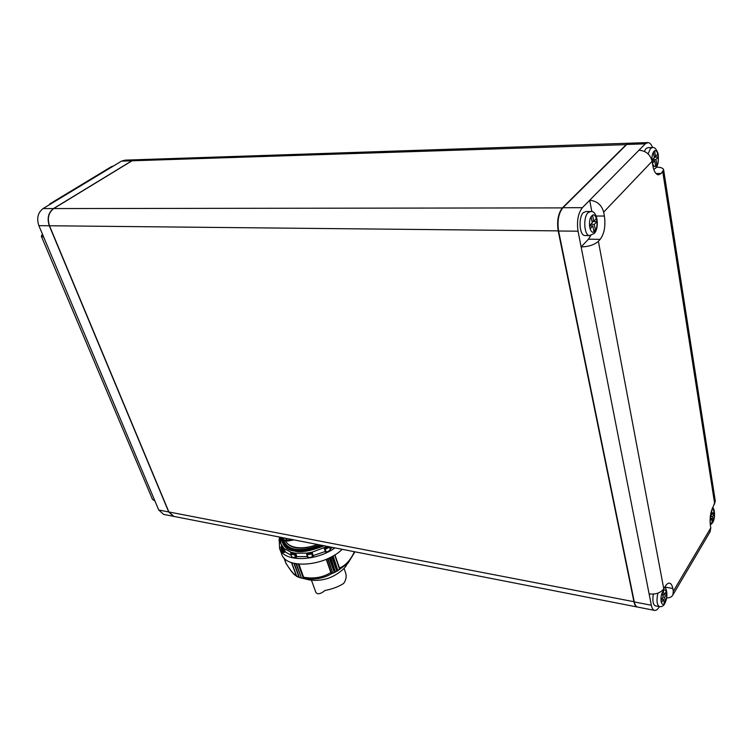 <?xml version="1.0" encoding="UTF-8"?>
<svg xmlns="http://www.w3.org/2000/svg" width="753" height="753" viewBox="0 0 753 753"><rect width="100%" height="100%" fill="white"/><g stroke="black" fill="none" stroke-linecap="round" stroke-linejoin="round"><path stroke-width="1.13" d="M281.66 550.594L280.728 547.619L282.657 549.916L284.088 548.579L291.27 552.335L295.684 553.229L296.908 556.599L296.211 557.352L294.997 554.01L295.684 553.229L306.65 553.135L312.166 552.147L313.248 556.279L312.166 552.147L327.376 546.414M291.27 552.335L290.63 554.104L291.929 557.098L290.95 554.961M285.594 540.795C287.072 544.165 290.46 546.358 295.769 547.375C302.292 548.429 309.53 547.469 317.493 544.485M283.665 541.746L283.665 541.755C285.058 545.718 288.776 548.297 294.818 549.492C302.141 550.857 310.914 549.426 321.117 545.191M289.378 548.504L283.881 542.348M322.689 545.501L309.323 549.991M323.093 545.586C306.142 553.822 285.528 551.704 282.93 541.821L282.46 538.367M283.269 542.706L282.912 538.894M346.418 565.437L344.375 568.11C334.388 577.683 322.792 581.645 309.587 579.989L308.626 579.754M354.945 551.808L347.98 563.225L338.906 569.842L339.462 568.016L334.916 554.829M325.004 549.492L324.355 548.739L325.522 552.1L326.586 552.109L325.004 549.492L329.654 547.092L330.209 550.236L330.633 549.596L329.663 546.866L330.633 549.596M312.382 556.947L308.419 557.653L306.904 554.829L311.987 553.916L312.382 556.947L313.248 556.279M311.987 553.916L312.062 552.928M286.131 563.545L283.9 557.794L285.886 563.169M328.035 558.528L332.817 573.287L327.706 558.688M333.099 555.921L337.89 570.652L332.788 556.091M330.642 557.258L335.405 572.016L330.285 557.446M653.331 594.117C652.333 600.621 652.983 604.527 655.289 605.836L655.421 605.854M590.164 211.508L585.928 211.508L583.34 212.657C578.182 217.288 579.405 235.585 584.817 235.529L585.279 235.538M652.06 147.541L647.966 147.663L646.027 148.548L644.37 151.381M628.68 143.221L135.728 159.777L132.067 160.784L53.698 208.562C48.512 212.619 47.119 218.351 49.5 225.759L168.888 511.974L173.839 516.398M637.471 607.04L637.207 606.993C635.692 606.57 634.61 604.857 633.96 601.873L558.208 231.002C556.731 220.968 558.171 213.212 562.547 207.715L626.411 144.463L629.15 143.202M652.475 160.85L652.314 159.871M654.253 157.518L654.479 156.539M655.665 166.385L656.889 165.086L656.004 159.495L658.301 157.085L657.83 154.101L655.534 156.511L654.639 150.882L653.397 152.162L654.301 157.801L651.976 160.229L652.456 163.232L654.771 160.794L655.665 166.385M655.458 165.114L656.889 165.086M652.597 159.589L656.004 159.495M654.573 157.179L658.301 157.085M654.093 156.549L655.534 156.511M652.07 160.86L654.771 160.794M590.663 225.919L590.427 224.676M592.197 222.474L593.035 221.241M594.296 224.403L597.007 221.561L596.414 218.408L593.703 221.25L592.583 215.292L591.124 216.808L592.253 222.766L589.505 225.636L590.117 228.808L592.846 225.938L593.966 231.849L595.416 230.314L594.296 224.403L590.71 224.385M593.091 221.542L597.007 221.561M591.962 221.241L593.703 221.25M589.561 225.909L592.846 225.938M593.675 230.296L595.416 230.314M661.407 602.72L663.506 599.19L664.306 603.398L665.417 601.525L664.617 597.317L666.697 593.825L666.283 591.576L664.193 595.068L663.393 590.841L662.282 592.705L663.082 596.941L660.974 600.461L661.407 602.72M661.915 598.889L663.506 599.19M663.892 601.233L665.417 601.525M663.035 597.025L664.617 597.317M665.115 593.533L666.697 593.825M662.668 594.785L664.193 595.068M711.067 516.483L712.583 516.709L714.39 513.668L714.051 511.485L712.244 514.525L711.576 510.44M712.884 513.452L714.39 513.668M710.983 514.346L712.244 514.525M710.832 513.386L711.274 516.153L710.173 517.998M710.051 520.972L711.613 518.337L712.263 522.413L713.232 520.784L712.583 516.709M710.164 518.12L711.613 518.337M711.98 520.596L713.232 520.784M652.587 147.532C651.373 144.425 649.867 142.778 648.069 142.571L645.274 143.842L638.958 150.252C645.923 150.751 650.3 154.431 652.107 161.311L652.71 165.086C653.802 171.1 655.675 174.348 658.338 174.837L661.238 173.454L663.628 169.811C663.214 168.079 660.814 167.204 656.428 167.175M591.858 211.715L589.693 200.251L638.958 150.252M582.38 207.677C578.069 213.231 576.629 221.071 578.05 231.199L581.137 246.946C588.62 246.711 594.362 244.829 598.381 241.299L600.169 239.36C604.32 233.769 605.732 225.994 604.395 216.045L603.671 212.101C601.628 204.891 596.96 200.947 589.693 200.251L582.38 207.677L562.933 207.715C558.557 213.212 557.116 220.977 558.594 231.002L634.299 601.939C634.948 604.923 636.021 606.636 637.537 607.059L637.735 607.097M666.678 597.938C669.671 597.948 671.732 596.95 672.862 594.964L673.323 591.284L672.815 588.479C672.213 585.373 671.158 583.613 669.652 583.189C668.184 582.907 666.687 583.989 665.172 586.446L663.77 588.79C660.569 592.95 655.684 594.654 649.114 593.91L581.137 246.946L588.432 239.19L600.169 239.36M590.776 235.51L588.432 239.19M715.294 501.103L713.496 505.922C710.634 511.541 709.59 517.942 710.352 525.114L710.794 527.853L710.023 531.91M647.505 142.59L629.621 143.192L626.778 144.454L562.933 207.715M649.114 593.91L651.336 605.233C651.966 608.236 653.02 609.958 654.498 610.372C656.042 610.674 657.585 609.544 659.139 607.003L659.364 606.617M163.712 514.421L158.742 510.016L154.958 501.027L152.492 499.371L41.377 236.32M42.441 234.145L41.33 236.216L43.702 237.129L154.958 501.027M43.702 237.129L38.864 225.655C36.464 218.295 37.866 212.61 43.053 208.581L52.004 203.169L49.952 203.799L48.945 205.014M50.423 203.517L111.406 166.658L113.468 165.989L52.004 203.169M163.448 514.365L173.378 516.313L168.691 511.936L49.293 225.759C46.902 218.351 48.305 212.619 53.491 208.562L131.86 160.794L135.248 159.787M134.768 159.815L125.167 160.135L121.506 161.133L113.468 165.989M296.475 563.856L301.426 578.003L295.938 563.762M299.139 577.457L293.971 563.348L299.139 577.457L301.115 577.937M335.706 571.838L337.843 570.67M301.642 578.003L303.431 578.36L298.226 564.101M333.137 573.127L335.358 572.026M298.536 564.129L303.431 578.36M299.12 577.41L293.896 563.329M303.741 578.408L299.073 564.185M291.486 562.613L296.277 575.65L299.045 577.391M338.144 570.492L338.906 569.842M326.237 559.328L330.849 572.525L332.807 573.287M279.815 549.003L281.575 553.756C285.152 569.39 324.308 566.821 342.239 549.323M332.111 573.4C323.799 578.445 314.396 580.102 303.883 578.37M280.728 543.12L279.871 542.932L279.024 540.259L280.38 539.637M280.728 547.619L281.18 546.499L283.279 548.993M282.657 549.916L283.213 552.504L281.707 550.707M296.211 557.352L295.091 557.747L294.997 554.01M326.586 552.109L330.209 550.236M308.419 557.653L307.742 557.408L306.753 554.537M306.904 554.829L306.546 553.7L312.071 552.702M295.091 557.747L291.929 557.098M280.7 537.294L280.944 543.854L284.088 548.579L285.331 551.93L283.213 552.504M279.344 541.379L279.523 548.222C282.855 561.992 315.168 562.096 334.953 547.902M281.989 546.085L281.18 546.499M306.65 553.135L306.546 553.7M325.522 552.1L324.355 548.739M330.36 548.796L332.553 547.431M313.38 555.535L325.042 551.563M296.908 556.599L307.44 556.571M285.331 551.93L291.044 555.225M281.81 537.51L284.455 540.447M287.411 541.002L286.507 540.513L292.286 539.562M311.507 580.328L315.714 591.971C317.126 594.776 320.26 594.268 325.098 590.456C332.224 589.1 338.398 586.785 343.622 583.49C346.06 580.083 346.738 576.582 345.646 572.977L345.495 572.544M283.034 537.746L283.806 539.845L285.34 540.306L286.507 540.513L285.679 538.263M283.382 537.821L284.201 540.061L285.867 540.852L287.542 541.059L286.366 538.404M324.176 545.793C310.161 551.252 300.042 552.937 293.821 550.848C286.328 550.104 282.215 545.643 281.49 537.444M290.63 554.104L294.696 554.933M290.733 552.9L295.148 553.794M655.289 605.836L659.402 606.626C656.842 604.913 656.334 600.423 657.877 593.157M589.985 235.595L589.514 235.595C584.121 235.651 582.916 217.306 588.055 212.666L590.634 211.508C597.43 210.059 599.736 228.018 594.258 233.449L589.514 235.595L584.817 235.529M648.098 153.904L650.517 148.416L652.446 147.522C654.611 147.061 656.512 149.16 658.16 153.819C658.819 160.973 658.028 165.698 655.797 168.004L653.783 169.491M591.811 215.857C587.152 220.262 590.267 236.508 594.729 231.275C599.303 226.879 596.31 210.793 591.811 215.857M652.371 162.977C653.359 166.338 654.668 167.326 656.305 165.924C660.183 162.224 657.802 147.004 653.99 151.334C652.399 153.348 651.74 156.492 652.004 160.766M662.809 591.632C659.242 597.242 661.454 608.772 664.88 602.607C668.4 597.025 666.264 585.552 662.809 591.632M710.07 522.158C710.841 523.476 711.745 523.344 712.771 521.735C715.529 517.433 714.456 506.92 711.594 510.383M562.755 207.894L53.698 208.562M132.067 160.784L626.6 144.632M558.566 230.879L49.5 225.759M634.261 601.769L168.888 511.974M656.014 173.548L661.238 173.454M596.178 216.026L604.395 216.045M664.833 587.011L672.815 588.479M652.107 161.311L603.671 212.101M714.71 503.898L662.762 171.816M598.381 241.299L663.77 588.79M673.323 591.284L710.794 527.853M645.274 143.842L626.778 144.454M651.336 605.233L634.299 601.939M578.05 231.199L558.594 231.002M121.506 161.133L131.86 160.794M43.053 208.581L53.491 208.562M38.864 225.655L49.293 225.759M158.742 510.016L168.691 511.936M299.449 577.532L294.282 563.423M331.744 556.674L336.704 570.962M334.567 572.082L329.598 557.794M332.101 556.476L337.052 570.774M334.21 572.261L329.23 557.973M298.856 564.166L303.873 577.928M296.767 576.384L291.731 562.698M334.661 554.989L339.443 568.854M331.358 573.08L326.501 559.215M354.39 551.695C350.512 560.185 345.533 565.625 339.462 568.016M330.849 572.525C322.999 577.438 314.001 579.029 303.845 577.278M296.277 575.65C293.952 574.661 290.479 570.463 285.858 563.056M280.558 543.148L279.354 539.863M284.267 552.467L283.043 549.163M280.078 537.171L279.608 539.779M324.223 548.57L328.186 546.574M320.514 545.078C299.346 552.486 286.968 550.603 283.382 539.449M316.119 548.297L322.868 545.539M318.133 544.607C300.852 550.321 289.924 549.031 285.34 540.739M283.175 542.48L282.93 541.821M344.827 567.593L354.983 551.817M659.402 606.626C661.755 606.965 663.544 605.958 664.767 603.586C668.739 595.943 666.236 586.973 664.56 587.472M710.333 525.02L712.63 522.704C715.915 517.349 714.296 507.447 712.583 507.71M173.576 516.351L637.207 606.993M663.628 169.811L715.322 501.272M710.267 531.486L672.862 594.964M654.498 610.372L637.537 607.059M297.473 576.902L293.99 574.285C292.729 572.769 292.776 573.73 285.989 563.376M307.742 557.408L306.575 554.17M309.587 579.989L301.304 577.975M279.024 540.212L279.664 537.087M281.81 546.179L281.217 544.579M322.896 545.539L316.975 548.024M288.493 548.052L284.201 543.224M287.542 541.059L293.99 539.892M281.716 537.491L284.728 540.607M345.646 572.977L344.083 568.44"/></g></svg>
